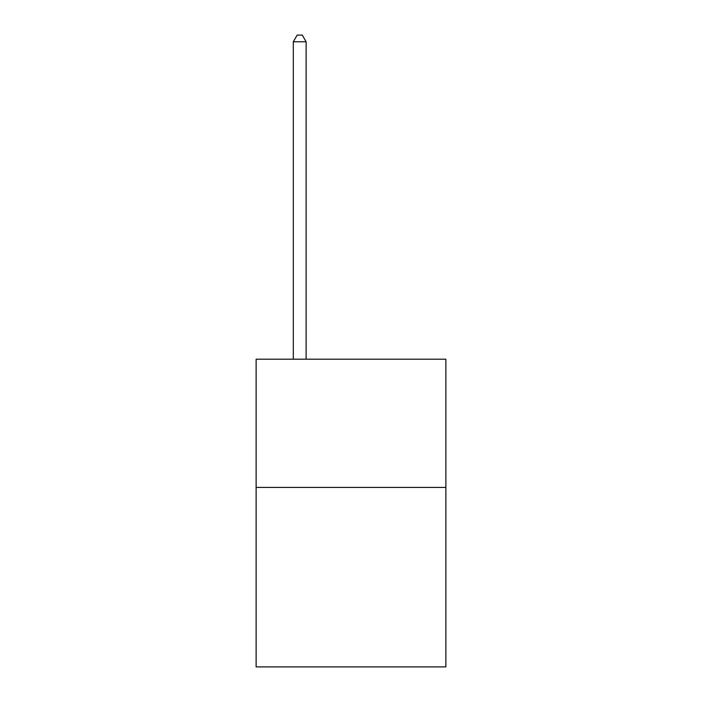 <?xml version="1.0" encoding="UTF-8"?>
<svg xmlns="http://www.w3.org/2000/svg" width="702" height="702" viewBox="0 0 702 702"><rect width="100%" height="100%" fill="white"/><g stroke="black" fill="none" stroke-linecap="round" stroke-linejoin="round"><path stroke-width="1.05" d="M445.875 487.407L445.875 666.9L256.125 666.9L256.125 359.205L445.875 359.205L445.875 487.407L256.125 487.407M306.125 359.205L306.125 41.769L293.304 41.769L293.304 359.205M293.304 41.769L297.157 35.1L302.281 35.1L306.125 41.769"/></g></svg>

